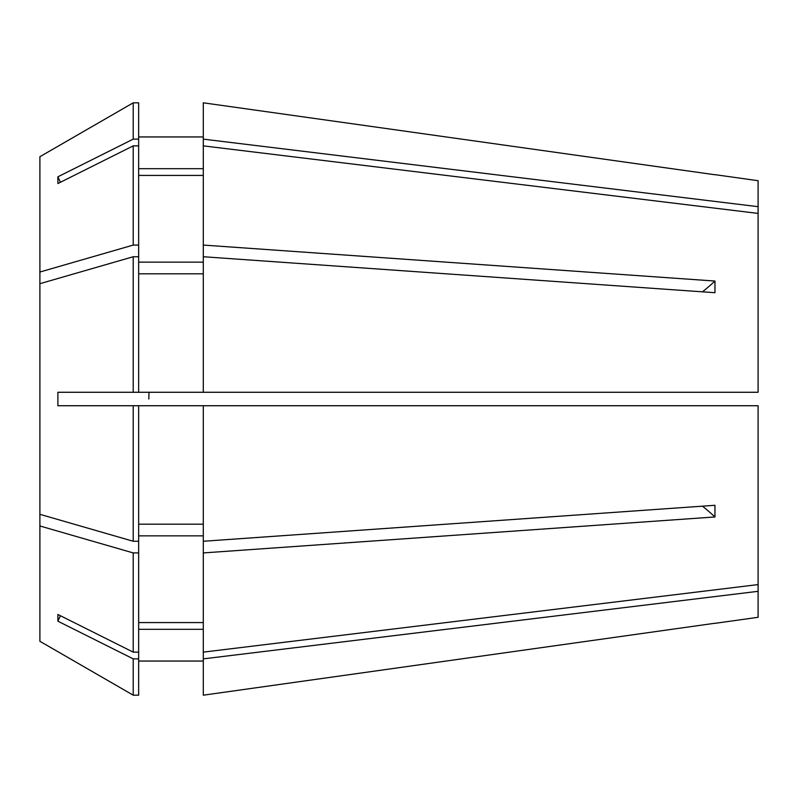 <?xml version="1.0" encoding="UTF-8"?>
<svg xmlns="http://www.w3.org/2000/svg" width="798" height="798" viewBox="0 0 798 798"><rect width="100%" height="100%" fill="white"/><g stroke="black" fill="none" stroke-linecap="round" stroke-linejoin="round"><path stroke-width="1.2" d="M715.008 174.652L758.1 180.707L758.1 206.682L203.291 139.131L203.291 145.864L758.1 213.415L758.1 392.267L133.216 392.267L133.216 256.737L39.9 283.689L39.9 514.311L133.216 541.263L138.653 541.263L138.653 652.136L133.216 652.136L57.885 614.46L57.885 621.193A395.01 342.093 180 0 1 60.468 615.747M203.291 405.733L203.291 652.136L758.1 584.585L758.1 405.733L57.885 405.733L57.885 392.267L133.216 392.267M148.807 399L149.007 392.267L148.807 399M758.1 584.585L758.1 617.293L715.008 623.348M758.1 591.318L203.291 658.869L203.291 695.188L714.958 623.248L203.291 695.188M203.291 541.263L714.958 505.294L714.958 516.954A395.01 197.505 0 0 0 702.489 506.171M203.291 552.924L714.958 516.954M203.291 145.864L203.291 245.076L714.958 281.046L714.958 292.706L203.291 256.737L203.291 392.267M203.291 102.812L714.958 174.752L203.291 102.812L203.291 139.131M758.1 213.415L758.1 206.682M203.291 622.58L138.653 622.58M138.653 535.857L203.291 535.857M138.653 273.804L203.291 273.804M203.291 168.687L138.653 168.687M138.653 136.947L203.291 136.947L138.653 136.947M133.216 256.737L138.653 256.737L138.653 392.267M138.653 145.864L133.216 145.864L133.216 245.076L138.653 245.076L138.653 139.131L133.216 139.131L57.885 176.807A395.01 342.093 180 0 0 60.468 182.253M133.216 139.131L133.216 102.822L39.9 156.707L133.216 102.822L138.653 102.822L138.653 139.131M39.9 514.311L39.9 525.972L133.216 552.924L138.653 552.924M133.216 552.924L133.216 652.136M203.291 658.869L203.291 652.136M203.291 256.737L203.291 245.076M203.291 629.313L138.653 629.313M138.653 661.053L203.291 661.053M138.653 524.196L203.291 524.196M203.291 175.42L138.653 175.42M138.653 262.143L203.291 262.143M138.653 652.136L138.653 695.178L133.216 695.178L133.216 658.869L57.885 621.193M138.653 405.733L138.653 541.263M138.653 245.076L138.653 256.737M138.653 658.869L133.216 658.869M133.216 405.733L133.216 541.263M133.216 102.822L138.653 102.822M39.9 525.972L39.9 641.293L133.216 695.178L39.9 641.293M133.216 145.864L57.885 183.54L57.885 176.807M39.9 156.707L39.9 272.028L133.216 245.076M39.9 283.689L39.9 272.028M714.958 281.046A395.01 197.505 0 0 1 702.489 291.829"/></g></svg>
